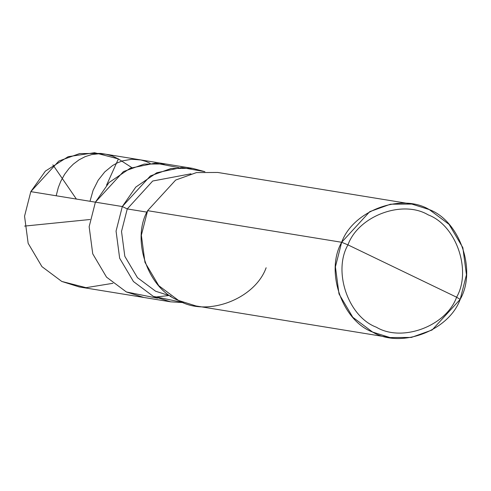<?xml version="1.0" encoding="UTF-8"?>
<svg xmlns="http://www.w3.org/2000/svg" width="491" height="491" viewBox="0 0 491 491"><rect width="100%" height="100%" fill="white"/><g stroke="black" fill="none" stroke-linecap="round" stroke-linejoin="round"><path stroke-width="0.74" d="M157.488 298.19L126.359 291.961L106.535 277.151L92.744 253.835L89.147 226.713L95.401 202.163L30.81 191.637L58.865 161.023L79.64 153.566L100.943 153.431L165.541 163.951L144.237 164.086L123.462 171.549L95.401 202.163L109.057 182.523L130.293 168.192L155.334 163.122L178.755 167.603L155.334 163.122L130.293 168.192L109.057 182.523L95.401 202.163L89.147 226.713L92.744 253.835L106.535 277.151L126.359 291.961L143.789 297.454L126.359 291.961L106.535 277.151L92.744 253.835L89.147 226.713L95.401 202.163L123.462 171.549L144.237 164.086L165.541 163.951L192.454 168.339L171.15 168.468L150.375 175.931L122.314 206.545L95.401 202.163L89.147 226.713L92.744 253.835L106.535 277.151L126.359 291.961L157.488 298.19M131.791 167.584L118.374 158.924L94.573 152.719L68.181 156.684L45.387 171.095L30.81 191.637L24.55 216.193L28.153 243.315L41.938 266.631L61.768 281.441L86.066 287.671L112.942 283.301M170.702 301.836L183.566 302.616L153.272 296.343L133.448 281.539L119.657 258.223L116.06 231.101L122.314 206.545L127.255 208.927L146.956 212.137L127.255 208.927L152.695 181.019L190.956 173.808L152.695 181.019L127.255 208.927L122.314 206.545L116.06 231.101L119.657 258.223L133.448 281.539L153.272 296.343L170.702 301.836L79.198 286.934L61.768 281.441L41.938 266.631L28.153 243.315L24.55 216.193L30.81 191.637L122.314 206.545L135.811 187.071L156.764 172.764L181.553 167.511L204.894 171.684L192.454 168.339M390.057 337.569L196.007 305.961L178.571 300.467L158.746 285.658L144.962 262.341L141.359 235.22L147.613 210.67L341.668 242.278L335.408 266.828L339.011 293.956L352.796 317.272L372.626 332.076L390.057 337.569L411.36 337.434L432.135 329.977L460.19 299.363L456.599 297.202C446.19 326.153 402.049 342.644 376.327 327.19C348.291 316.756 332.683 271.486 347.953 244.874L456.599 297.202C471.863 270.59 456.262 225.32 428.22 214.886C402.503 199.432 358.362 215.923 347.953 244.874L341.668 242.278L147.613 210.67L175.674 180.056L196.449 172.593L217.752 172.458L411.802 204.066L390.498 204.201L369.729 211.664L341.668 242.278C353.023 210.694 401.178 192.699 429.232 209.559C459.822 220.944 476.847 270.326 460.19 299.363L466.45 274.807L462.847 247.685L449.062 224.369L429.232 209.559L411.802 204.066M347.953 244.874C358.362 215.923 402.503 199.432 428.22 214.886C456.262 225.32 471.863 270.59 456.599 297.202L347.953 244.874C332.683 271.486 348.291 316.756 376.327 327.19C402.049 342.644 446.19 326.153 456.599 297.202L460.19 299.363C448.835 330.946 400.681 348.935 372.626 332.076C342.037 320.697 325.011 271.308 341.668 242.278L347.953 244.874M127.255 208.927L121.516 231.433L124.818 256.296L137.455 277.667L155.635 291.243L171.021 296.177L155.635 291.243L137.455 277.667L124.818 256.296L121.516 231.433L127.255 208.927M147.613 210.67C130.962 239.7 147.987 289.082 178.571 300.467C206.631 317.327 254.786 299.332 266.14 267.748M150.209 163.325L145.895 161.41L140.849 159.968L131.711 159.25L122.547 160.87L117.459 162.834L112.574 165.528L104.749 171.924L98.151 180.271L93.112 190.299L90 201.279M106.553 185.181L118.374 158.924L112.414 156.028L106.093 154.272L99.569 153.695L91.682 154.579L85.238 156.617L79.082 159.814L73.349 164.111L69.17 168.303L64.56 174.403L60.743 181.363L58.325 187.482L56.177 195.774M154.941 297.116L168.168 295.607M76.387 199.064L52.899 164.835M90.006 219.508L24.593 226.093"/></g></svg>
